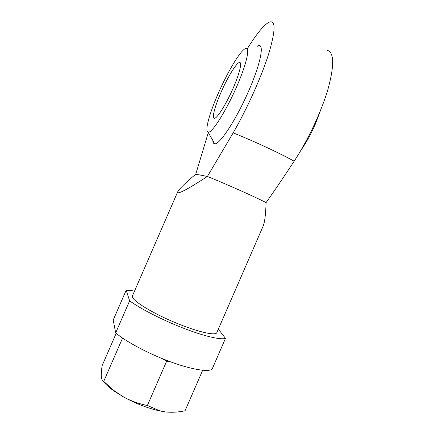 <?xml version="1.0" encoding="UTF-8"?>
<svg xmlns="http://www.w3.org/2000/svg" width="434" height="434" viewBox="0 0 434 434"><rect width="100%" height="100%" fill="white"/><g stroke="black" fill="none" stroke-linecap="round" stroke-linejoin="round"><path stroke-width="0.65" d="M218.351 329.135L225.496 338.341C220.971 340.137 204.083 336.225 183.11 328.061C162.159 319.912 140.144 308.617 129.636 300.805L126.169 290.259C128.285 290.189 131.068 290.487 134.502 291.154M327.469 50.339C334.185 52.671 334.375 65.545 328.044 88.965C321.426 111.619 307.842 140.491 294.154 161.198C284.346 176.209 274.993 190.005 266.091 202.602C265.706 214.602 264.691 222.512 263.047 226.326L216.837 332.623C215.703 336.29 194.969 331.272 171.658 321.111C148.325 310.994 130.52 299.248 132.43 295.923L177.739 191.73C176.595 195.143 186.479 190.054 207.398 176.464L233.166 132.864C247.022 109.026 261.897 75.836 269.08 52.617C275.916 28.953 275.693 18.928 268.396 22.546C263.053 25.937 256.109 34.536 247.57 48.337M126.169 290.259L113.198 320.091L115.677 332.905L129.636 300.805M225.496 338.341L211.993 369.405C207.056 372.144 189.794 369.095 168.718 361.169C147.658 353.265 125.833 341.531 115.677 332.905M208.282 132.685L195.767 174.18C185.096 183.202 179.09 189.056 177.739 191.73M266.091 202.602C255.355 197.041 226.673 184.255 207.398 176.464L195.767 174.18M212.823 141.045C213.04 142.802 213.674 143.725 214.727 143.817C219.642 144.81 236.264 119.583 248.915 90.418C261.653 61.221 264.87 40.839 257.096 46.411M300.849 150.441C306.209 142.683 311.042 133.894 315.35 124.081L320.471 110.562M220.727 93.012C214.336 107.578 211.369 119.855 214.944 118.184C218.134 117.012 226.743 102.939 233.329 87.766C239.953 72.576 242.487 61.026 239.139 62.567C235.76 63.776 226.982 78.494 220.727 93.012M217.895 94.194C209.318 113.789 204.571 131.22 208.032 132.12C211.553 133.878 225.778 111.809 236.834 86.312C247.977 60.776 250.912 43.395 243.984 49.487C238.027 54.299 226.342 74.637 217.895 94.194M202.673 370.251L185.052 410.776C178.412 412.202 171.94 412.593 165.647 411.947L159.446 410.873C147.94 408.275 136.227 403.777 124.314 397.381L114.337 391.256C109.086 387.578 105.386 384.204 103.232 381.139M116.187 333.334L102.136 365.645C101.442 370.099 101.176 373.739 101.339 376.555L101.382 377.021C101.692 379.511 102.473 380.971 103.721 381.405L122.562 338.075M164.551 411.801L159.842 410.824L147.376 405.508C139.281 403.913 131.594 401.206 124.314 397.381M123.05 396.681L113.67 390.356L103.721 381.405M147.376 405.508L166.661 361.159L171.142 362.07M160.379 357.866L166.661 361.159M294.154 161.198C278.829 152.746 254.883 141.587 233.166 132.864M240.523 63.245L239.139 62.567M208.032 132.12L214.727 143.817M159.446 410.873L159.842 410.83M114.337 391.256L113.665 390.361"/></g></svg>
